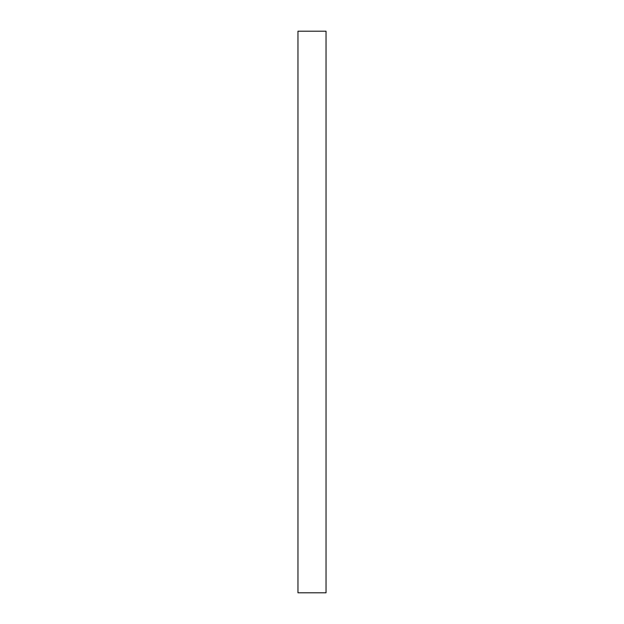<?xml version="1.0" encoding="UTF-8"?>
<svg xmlns="http://www.w3.org/2000/svg" width="624" height="624" viewBox="0 0 624 624"><rect width="100%" height="100%" fill="white"/><g stroke="black" fill="none" stroke-linecap="round" stroke-linejoin="round"><path stroke-width="0.94" d="M326.04 592.8L326.04 31.2L297.96 31.2L297.96 592.8L326.04 592.8"/></g></svg>
